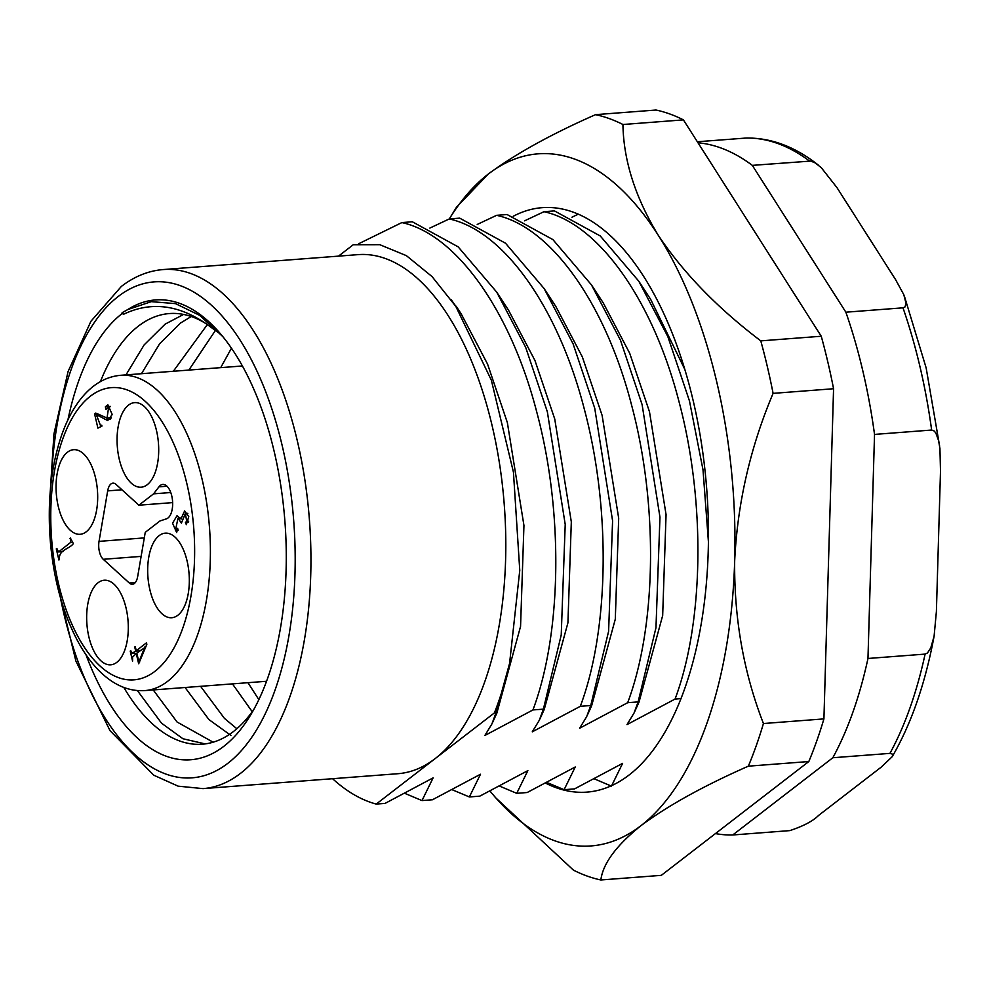 <?xml version="1.0" encoding="UTF-8"?>
<svg xmlns="http://www.w3.org/2000/svg" width="990" height="990" viewBox="0 0 990 990"><rect width="100%" height="100%" fill="white"/><g stroke="black" fill="none" stroke-linecap="round" stroke-linejoin="round"><path stroke-width="1.49" d="M513.204 216.29A293.077 142.535 85.6 0 1 542.223 207.665A293.077 142.535 85.6 0 1 685.526 371.782A293.077 142.535 85.6 0 1 684.758 688.508A293.077 142.535 85.6 0 1 586.959 792.111A293.077 142.535 85.6 0 1 545.824 783.238M816.775 740.879A385.63 187.543 85.6 0 1 808.818 761.533L748.341 766.173A385.63 187.543 85.6 0 0 756.31 745.507A385.63 187.543 85.6 0 0 763.438 723.529L823.915 718.901A385.63 187.543 85.6 0 1 816.775 740.879M495.903 797.99L573.433 870.123A385.63 187.543 85.6 0 0 600.843 879.974L661.32 875.346L808.818 761.533M833.568 388.736L773.091 393.364A385.63 187.543 85.6 0 0 760.778 340.869L821.255 336.241A385.63 187.543 85.6 0 1 833.568 388.736L823.915 718.901M595.534 114.654L656.011 110.026A385.63 187.543 85.6 0 1 683.409 119.877L622.933 124.505A385.63 187.543 85.6 0 0 595.534 114.654C550.749 134.392 514.973 154.217 488.181 174.129A347.069 168.795 -94.4 0 0 449.287 218.939L456.563 207.108M683.409 119.877L821.255 336.241M600.843 879.974C602.972 863.503 616.362 845.398 641 825.635A347.069 168.795 -94.4 0 0 734.667 561.021A347.069 168.795 -94.4 0 0 658.263 235.261A347.069 168.795 -94.4 0 0 488.181 174.129L456.613 207.133M760.778 340.869C717.54 308.1 683.36 272.894 658.263 235.261C635.32 197.505 623.552 160.578 622.933 124.505M490.062 791.121A347.069 168.795 -94.4 0 0 492.921 794.549A347.069 168.795 -94.4 0 0 641 825.635C667.755 805.736 703.531 785.912 748.341 766.173M763.438 723.529C743.651 672.655 734.06 618.478 734.667 561.021C737.414 503.44 750.222 447.554 773.091 393.364M67.939 419.81A230.608 112.155 85.6 0 1 122.302 313.409L122.141 312.692L127.809 309.536L151.297 301.653L175.527 303.633L199.683 315.365L222.725 336.513M127.809 309.536A230.608 112.155 85.6 0 1 220.696 334.063A230.608 112.155 85.6 0 1 249.938 716.116A230.608 112.155 85.6 0 1 223.839 746.299A230.608 112.155 85.6 0 1 85.92 654.625M123.824 687.444A215.956 105.027 -94.4 0 0 202.319 744.208A215.956 105.027 -94.4 0 0 233.38 731.573A215.956 105.027 -94.4 0 0 253.848 709.385M122.302 313.409L123.453 314.325C150.554 301.294 178.212 304.512 206.427 323.965A215.956 105.027 -94.4 0 0 169.352 313.558A215.956 105.027 -94.4 0 0 138.303 326.193A215.956 105.027 -94.4 0 0 100.411 381.596M191.268 316.515L180.663 322.95L159.675 343.691L141.483 373.713M220.931 334.471L206.427 323.965M125.965 374.901L144.156 344.879L165.144 324.138L183.571 314.436M247.958 682.692L258.848 699.633M215.61 330.165L188.855 370.074M200.586 686.318L224.433 718.381L236.858 728.727M252.215 711.711L232.44 683.88M220.708 367.637L231.45 348.195M153.215 689.943L177.062 722.007L213.135 742.203M230.905 735.409L208.915 719.569L185.068 687.505M173.337 371.262L207.368 324.534M205.165 743.911L182.915 738.738L161.543 723.195L137.375 690.562M203.024 788.622L397.881 773.71A260.296 126.596 -94.4 0 0 435.315 758.488A260.296 126.596 -94.4 0 0 499.678 464.694A260.296 126.596 -94.4 0 0 358.145 254.628L163.288 269.552A260.296 126.596 85.6 0 1 304.821 479.606A260.296 126.596 85.6 0 1 240.459 773.4A260.296 126.596 85.6 0 1 203.024 788.622L178.126 786.159L153.821 775.232L110.001 730.645L75.871 660.998L54.957 574.769M708.419 541.802L703.011 469.854L689.473 400.962L667.804 336.513L638.835 281.259L600.262 235.967L554.437 210.895L543.993 211.699C599.024 223.678 653.251 301.319 679.029 401.754C705.709 501.497 703.865 622.401 675.056 699.064L680.984 698.606M627.685 702.69L638.129 701.898L655.974 627.71L659.959 517.176L642.102 404.588L620.433 340.139L591.463 284.885L552.89 239.592L507.066 214.521L496.621 215.325C551.653 227.304 605.88 304.945 631.657 405.393C658.338 505.123 656.494 626.039 627.685 702.69L579.633 728.219L586.674 716.649L590.758 705.524L608.603 631.335L612.587 520.814L594.73 408.214L573.062 343.765L544.092 288.511L505.519 243.218L459.694 218.147L449.25 218.951C504.281 230.93 558.509 308.583 584.286 409.019C610.966 508.749 609.122 629.665 580.313 706.316L590.758 705.524M532.942 709.941L543.386 709.149L561.231 634.961L565.216 524.44L547.359 411.84L525.69 347.403L496.72 292.137L458.147 246.844L412.323 221.772L401.878 222.577C456.91 234.556 511.137 312.209 536.914 412.644C563.595 512.375 561.751 633.291 532.942 709.941L484.89 735.471L491.931 723.9L496.015 712.775L509.578 663.399A293.077 142.535 85.6 0 1 494.406 712.899L496.015 712.775M610.979 785.924L594.495 778.944M611.474 786.072L622.611 763.364L574.547 788.894L564.102 789.698L547.124 782.57M564.102 789.698L575.24 766.99L527.175 792.52L516.731 793.324L499.752 786.196M516.731 793.324L527.868 770.616L479.804 796.146L469.359 796.95L452.381 789.822M469.359 796.95L480.496 774.242L432.432 799.771L421.988 800.576L405.009 793.448M421.988 800.576L433.125 777.868L385.061 803.397L376.225 804.078A293.077 142.535 85.6 0 1 332.578 778.709M509.578 663.399L519.762 570.376L513.439 472.18L491.362 380.21L455.833 306.43L432.036 276.569L406.395 255.655L379.826 244.703L353.244 244.753L338.493 256.138M376.225 804.078L494.406 712.899M358.553 243.812L401.878 222.577M429.846 228.084L449.25 218.951M477.217 224.458L496.621 215.325M524.589 220.832L543.993 211.699M571.96 217.206L578.308 214.162M675.056 699.064L627.004 724.593L634.046 713.023L638.129 701.898M580.313 706.316L532.261 731.845L539.303 720.274L543.386 709.149M638.835 281.259L650.64 299.314L684.808 369.394M591.463 284.885L603.269 302.94L629.677 353.207L649.477 411.729L666.06 514.59L662.669 615.57L638.983 702.195L634.664 711.711M544.092 288.511L555.897 306.578L582.306 356.833L602.106 415.354L618.688 518.216L615.297 619.196L591.612 705.821L587.293 715.337M496.72 292.137L508.526 310.204L534.934 360.459L554.734 418.98L571.317 521.854L567.926 622.821L544.24 709.446L539.921 718.963M451.316 299.859L461.154 313.83L487.563 364.085L507.363 422.606L523.945 525.48L520.554 626.447L496.869 713.072L492.55 722.589M122.141 312.692L123.453 314.325M715.448 833.58A347.069 168.795 -94.4 0 0 732.736 834.978L832.837 757.746A347.069 168.795 -94.4 0 0 852.935 712.082A347.069 168.795 -94.4 0 0 867.97 658.474L874.529 434.412A347.069 168.795 -94.4 0 0 845.868 312.197L752.313 165.367A347.069 168.795 -94.4 0 0 697.987 142.758M874.529 434.412L931.64 430.044L934.201 431.009L935.884 433.125L938.557 440.5L939.931 448.495L940.5 471.054L936.391 611.548L934.102 636.199L930.786 647.893L927.469 652.967L925.093 654.105L867.97 658.474M752.313 165.367L810.785 161.073L815.203 162.904L821.267 167.656L836.958 187.605L895.616 279.675L903.796 294.661L906.085 303.621L904.922 307.024L902.979 307.828L845.868 312.197M818.297 165.083C795.106 146.693 771.024 137.684 746.076 138.043L697.356 141.756M832.837 757.746L889.948 753.378L892.757 754.219L892.275 756.62L881.36 767.015L818.594 815.426C813.05 821.032 803.472 826.081 789.847 830.61L732.736 834.978M166.456 518.834L159.959 520.975L145.245 532.335L137.672 576.551A13.501 6.559 85.6 0 1 132.412 584.286A13.501 6.559 85.6 0 1 129.294 583.011L103.245 559.288A13.501 6.559 85.6 0 1 99.037 541.369L107.687 490.879A13.501 6.559 85.6 0 1 112.947 483.145A13.501 6.559 85.6 0 1 116.065 484.419L138.872 505.197L153.599 493.837L158.945 486.845A17.35 8.44 85.6 0 1 162.805 484.432A17.35 8.44 85.6 0 1 172.458 500.049A17.35 8.44 85.6 0 1 166.456 518.834M95.745 413.078L107.031 418.015L108.727 406.742L105.893 409.476L105.385 406.816L107.861 404.799L112.229 414.501L107.712 420.552L96.327 414.612L100.497 425.576L101.747 425.193L101.958 426.096L97.911 428.138L94.594 413.969L95.745 413.078M156.494 430.551A42.422 20.629 85.6 0 1 141.112 487.204A42.422 20.629 85.6 0 1 117.315 446.49A42.422 20.629 85.6 0 1 134.64 402.621A42.422 20.629 85.6 0 1 156.494 430.551M95.473 477.625A42.422 20.629 85.6 0 1 80.103 534.291A42.422 20.629 85.6 0 1 56.294 493.565A42.422 20.629 85.6 0 1 73.631 449.695A42.422 20.629 85.6 0 1 95.473 477.625M126.089 608.157A42.422 20.629 85.6 0 1 110.719 664.81A42.422 20.629 85.6 0 1 86.91 624.096A42.422 20.629 85.6 0 1 104.235 580.227A42.422 20.629 85.6 0 1 126.089 608.157M187.11 561.082A42.422 20.629 85.6 0 1 171.728 617.735A42.422 20.629 85.6 0 1 147.931 577.021A42.422 20.629 85.6 0 1 165.256 533.152A42.422 20.629 85.6 0 1 187.11 561.082M70.364 538.015L73.359 543.609C69.238 549.339 58.373 549.561 59.437 559.585L58.905 559.994L56.294 548.868L56.838 548.46L58.559 551.937L70.525 542.483L70.364 538.015M135.704 651.135L131.732 653.474L130.754 650.64L130.222 651.049L132.573 661.11L132.573 657.063L136.286 653.573L138.674 663.783L146.842 644.341L146.483 642.819L136.249 650.715L135.284 646.606L134.739 647.015L135.704 651.135L139.862 650.814M136.855 653.301L131.732 653.474M177.73 528.338L176.653 532.546L172.557 523.19L177.012 515.728L180.935 518.933L184.647 510.914L188.768 516.632L186.33 524.65L185.415 522.312L186.739 521.458L185.378 513.525L181.393 523.091L177.99 518.191L175.465 530.244L177.73 528.338M56.294 548.868L56.913 548.819M70.525 542.483L71.973 542.371M69.832 538.424L70.451 538.374M144.825 646.977L138.885 662.001L136.818 653.165L145.802 646.903M138.885 662.001L139.726 661.939M130.222 651.049L130.841 650.999M136.286 653.573L136.905 653.524M136.249 650.715L140.394 650.405M134.739 647.015L135.358 646.965M180.935 518.933L181.603 518.884M185.415 522.312L188.447 522.089M186.974 521.396L188.657 521.26M104.717 419.475L110.484 419.03M109.779 417.805L110.855 418.547M96.327 414.612L99.161 414.402M94.594 413.969L97.763 413.721M138.872 505.197L172.631 502.611M153.599 493.837L170.75 492.525M60.353 597.354A248.725 120.966 -94.4 0 0 227.836 763.315A248.725 120.966 -94.4 0 0 282.2 445.661A248.725 120.966 -94.4 0 0 118.317 296.406A248.725 120.966 -94.4 0 0 51.381 480.299M931.64 430.044A347.069 168.795 -94.4 0 0 902.979 307.828M809.436 160.999A347.069 168.795 -94.4 0 0 745.631 138.068M889.948 753.378A347.069 168.795 -94.4 0 0 910.045 707.702A347.069 168.795 -94.4 0 0 925.093 654.105M186.974 484.11A146.545 71.268 -94.4 0 0 62.593 439.399A146.545 71.268 -94.4 0 0 118.466 677.63A146.545 71.268 -94.4 0 0 186.974 484.11M202.133 479.42A158.103 76.898 85.6 0 1 144.825 690.587C129.579 691.552 115.162 685.748 101.586 673.151C92.763 664.896 84.843 654.266 77.802 641.273C62.976 613.305 53.844 580.227 50.391 542.037C47.198 502.153 50.948 466.513 61.652 435.117C66.689 420.775 73.025 408.746 80.673 399.019C92.169 384.565 105.509 376.658 120.693 375.297A158.103 76.898 85.6 0 1 202.133 479.42M105.385 406.816L110.373 406.432M129.294 583.011L135.296 582.553M103.245 559.288L141.125 556.392M99.037 541.369L144.292 537.904M107.687 490.879L121.956 489.79M158.945 486.845L166.988 486.226M492.921 794.549L495.495 797.581M49.5 503.452L53.955 433.88L68.05 371.621L90.919 321.28L121.325 286.469C134.38 276.408 148.364 270.765 163.288 269.552M456.167 306.207L461.154 313.83M939.584 445.884L926.145 367.884L904.39 296.134M934.102 636.199C925.229 683.645 911.283 723.789 892.262 756.62M242.414 365.978L120.693 375.297M266.545 681.269L144.825 690.587M58.559 551.937L63.026 551.591M186.739 521.458L188.644 521.309M185.378 513.525L187.84 513.34M177.99 518.191L180.403 518.005M175.465 530.244L178.485 530.009M107.031 418.015L111.363 417.681M108.727 406.742L110.496 406.605M100.497 425.576L101.809 425.477"/></g></svg>
